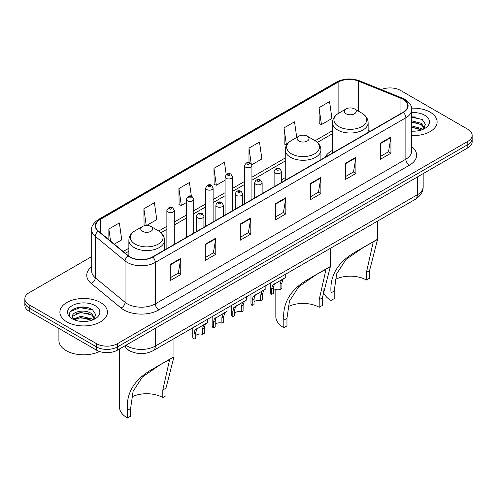 <?xml version="1.0" encoding="UTF-8"?>
<svg xmlns="http://www.w3.org/2000/svg" width="497" height="497" viewBox="0 0 497 497"><rect width="100%" height="100%" fill="white"/><g stroke="black" fill="none" stroke-linecap="round" stroke-linejoin="round"><path stroke-width="0.75" d="M285.247 177.64A26.26 15.158 0 0 0 281.538 180.1M332.468 150.374A26.26 15.158 0 0 0 325.075 157.294M131.748 351.795A14.86 8.579 180 0 1 127.561 349.478L126.884 348.913A9.909 6.629 129.5 0 1 125.157 345.695M85.658 307.289A19.818 11.443 0 0 0 74.059 308.668M415.306 116.969A19.818 11.443 0 0 0 411.665 116.95M91.709 256.595L29.205 292.683A14.86 8.579 0 0 0 24.85 298.753L24.85 305.22A14.86 8.579 0 0 0 29.205 311.29L96.461 350.124A14.86 8.579 0 0 0 117.485 350.124L467.795 147.87A14.86 8.579 0 0 0 472.15 141.8L472.15 138.564A14.86 8.579 0 0 1 467.795 144.633A14.86 8.579 0 0 0 472.15 138.564L472.15 135.333A14.86 8.579 0 0 0 467.795 129.263L400.539 90.429A14.86 8.579 0 0 0 381.242 89.578M24.85 298.753A14.86 8.579 0 0 0 29.205 304.816L96.461 343.651A14.86 8.579 0 0 0 117.485 343.651L117.485 346.887L467.795 144.633L117.485 346.887A14.86 8.579 0 0 1 96.461 346.887A14.86 8.579 0 0 0 117.485 346.887L117.485 350.124M29.205 304.816L29.205 308.053L96.461 346.887L29.205 308.053A14.86 8.579 0 0 1 24.85 301.983A14.86 8.579 0 0 0 29.205 308.053L29.205 311.29M430.141 112.173A23.781 13.73 0 0 0 411.553 108.191A23.781 13.73 0 0 1 430.141 112.173A23.781 13.73 0 0 1 437.105 121.883A23.781 13.73 0 0 0 430.141 112.173M100.493 302.493A23.781 13.73 0 0 0 74.575 299.517A23.781 13.73 0 0 0 59.895 312.203A23.781 13.73 0 0 0 66.859 321.907A23.781 13.73 0 0 0 92.777 324.883A23.781 13.73 0 0 0 107.458 312.203A23.781 13.73 0 0 0 100.493 302.493A23.781 13.73 0 0 0 74.575 299.517A23.781 13.73 0 0 0 59.895 312.203A23.781 13.73 0 0 0 66.859 321.907A23.781 13.73 0 0 0 92.777 324.883A23.781 13.73 0 0 0 107.458 312.203A23.781 13.73 0 0 0 100.493 302.493M403.061 99.332A15.854 9.151 180 0 1 407.702 105.799A15.854 9.151 180 0 1 403.061 112.272L152.517 256.924A15.854 9.151 180 0 1 128.319 255.7L98.543 231.148A15.854 9.151 180 0 1 95.672 225.899A15.854 9.151 180 0 1 100.313 219.425L338.109 82.135A15.854 9.151 180 0 1 358.418 81.11L400.942 98.3A15.854 9.151 180 0 1 403.061 99.332M403.34 99.17A16.252 9.381 0 0 0 401.172 98.114L358.641 80.924A16.252 9.381 0 0 0 337.83 81.974L100.034 219.264A16.252 9.381 0 0 0 98.213 231.279L127.99 255.831A16.252 9.381 0 0 0 152.796 257.086L403.34 112.434A16.252 9.381 0 0 0 403.34 99.17M170.241 264.447L170.241 280.631L180.746 274.561L180.746 258.378L170.241 264.447M170.241 277.761L178.336 273.083L180.709 258.918A3.964 2.286 -120 0 0 180.746 258.378M178.261 273.126L180.746 274.561M205.273 244.226L205.273 260.403L215.779 254.334L215.779 238.156L205.273 244.226M205.273 257.533L213.368 252.861L215.735 238.69A3.964 2.286 -120 0 0 215.779 238.156M213.294 252.898L215.779 254.334M240.306 223.998L240.306 240.175L250.811 234.112L250.811 217.928L240.306 223.998M240.306 237.305L248.394 232.633L250.768 218.469A3.964 2.286 -120 0 0 250.811 217.928M248.326 232.677L250.811 234.112M380.429 143.099L380.429 159.276L390.94 153.213L390.94 137.029L380.429 143.099M380.429 156.406L388.524 151.734L390.897 137.57A3.964 2.286 -120 0 0 390.94 137.029M388.449 151.771L390.94 153.213M345.396 163.32L345.396 179.504L355.908 173.434L355.908 157.257L345.396 163.32M345.396 176.634L353.491 171.956L355.864 157.791A3.964 2.286 -120 0 0 355.908 157.257M353.423 171.999L355.908 173.434M310.364 183.548L310.364 199.726L320.876 193.662L320.876 177.479L310.364 183.548M310.364 196.855L318.459 192.184L320.832 178.019A3.964 2.286 -120 0 0 320.876 177.479M318.391 192.227L320.876 193.662M275.332 203.77L275.332 219.954L285.843 213.884L285.843 197.707L275.332 203.77M275.332 217.083L283.427 212.412L285.8 198.241A3.964 2.286 -120 0 0 285.843 197.707M283.358 212.449L285.843 213.884M411.665 135.575A23.781 13.73 0 0 0 437.105 121.883A23.781 13.73 0 0 1 411.665 135.575M117.485 343.651L467.795 141.397A14.86 8.579 0 0 0 472.15 135.333M146.677 225.458L156.779 219.624L154.405 202.72L143.894 208.79L144.068 224.874M114.304 244.151L121.746 239.852L119.373 222.948L108.862 229.011L108.862 239.66M251.805 164.762L261.869 158.953L259.502 142.043L248.991 148.112L248.991 162.5M296.721 137.42L294.528 121.821L284.023 127.891L284.191 143.968M319.055 107.663L321.429 124.567L331.934 118.503L329.561 101.593L319.055 107.663L319.223 123.747M191.37 196.259L189.438 182.498L178.926 188.562L179.094 204.646M226.191 174.54L224.47 162.27L213.958 168.34L214.126 184.418M213.958 168.34L216.332 185.244L225.098 180.181M216.332 185.244L213.958 184.356M248.991 148.112L251.171 163.656M284.023 127.891L286.396 144.795L287.036 144.422M286.396 144.795L284.023 143.906M321.429 124.567L319.055 123.685M178.926 188.562L181.299 205.472L186.282 202.596M181.299 205.472L178.926 204.584M145.758 225.501L143.894 224.806M143.894 208.79L146.236 225.47M108.862 229.011L110.551 241.057M411.665 131.028L414.392 131.189M411.665 125.89L421.245 128.481L422.549 129.537M411.665 127.176L421.481 129.928M411.665 120.752L421.245 123.343L424.457 127.791M411.665 122.038L421.245 124.629L424.208 128.127M411.665 131.158A16.152 9.325 0 0 0 424.742 128.475A16.152 9.325 0 0 0 424.742 115.285A16.152 9.325 0 0 0 411.665 112.602M422.935 129.375L425.463 124.405L422.264 119.584L411.665 116.696M411.665 117.193L422.046 119.435M411.665 122.33L418.468 123.213M411.665 127.468L418.468 128.35M366.413 280.022L366.413 272.449L373.092 242.635L371.06 243.014L364.009 247.034L345.999 259.428L336.705 273.785L334.189 291.056L331.033 292.876C329.554 275.425 338.084 261.559 356.635 251.289L377.552 239.455L369.569 270.629L369.569 278.202L366.413 280.022A22.787 13.158 0 0 0 335.214 279.469M334.189 291.056L334.189 298.629L331.033 300.449A27.248 15.73 0 0 1 323.056 289.329L323.056 287.974M346.098 113.77A5.945 3.429 0 0 0 354.504 113.77A5.945 3.429 0 0 0 354.504 108.918L361.884 113.179A16.382 9.462 0 0 1 361.884 126.555A16.382 9.462 0 0 1 338.718 126.555A16.382 9.462 0 0 1 338.718 113.179C334.68 115.571 332.599 118.758 332.468 122.728A17.836 10.294 0 0 0 337.693 130.009A17.836 10.294 0 0 0 357.126 132.239A17.836 10.294 0 0 0 368.134 122.728C368.004 118.758 365.922 115.571 361.884 113.179L354.504 108.918A5.945 3.429 0 0 0 346.098 108.918A5.945 3.429 0 0 0 346.098 113.77M331.033 292.876L331.033 300.449M376.807 239.641L356.635 251.289L376.807 239.641M319.192 307.289L319.192 299.71L325.87 269.902L323.839 270.275L316.782 274.301L298.778 286.694L289.484 301.045L286.962 318.322L283.812 320.143C282.327 302.685 290.863 288.825 309.407 278.55L330.325 266.721L322.348 297.889L322.348 305.469L319.192 307.289A22.787 13.158 0 0 0 287.993 306.73M286.962 318.322L286.962 325.895L283.812 327.716A27.248 15.73 0 0 1 275.829 316.589L275.829 289.44M298.877 141.036A5.945 3.429 0 0 0 307.283 141.036A5.945 3.429 0 0 0 307.283 136.178L314.663 140.44A16.382 9.462 0 0 1 314.663 153.821A16.382 9.462 0 0 1 291.497 153.821A16.382 9.462 0 0 1 291.49 140.44C287.459 142.838 285.377 146.019 285.247 149.988A17.836 10.294 0 0 0 290.465 157.269A17.836 10.294 0 0 0 309.904 159.506A17.836 10.294 0 0 0 320.913 149.988C320.782 146.019 318.701 142.838 314.663 140.44L307.283 136.178A5.945 3.429 0 0 0 298.877 136.178A5.945 3.429 0 0 0 298.877 141.036M283.812 320.143L283.812 327.716M329.579 266.908L309.407 278.55L329.579 266.908M162.811 397.575L162.811 389.996L169.489 360.188L167.458 360.561L160.407 364.587L142.397 376.981L133.103 391.332L130.587 408.602L127.431 410.423C125.946 392.972 134.482 379.112 153.033 368.836L173.944 357.008L165.967 388.176L165.967 395.755L162.811 397.575A22.787 13.158 0 0 0 131.612 397.016M130.587 408.602L130.587 416.182L127.431 418.002A27.248 15.73 0 0 1 119.448 406.875L119.448 348.987M142.496 231.316A5.945 3.429 0 0 0 150.902 231.316A5.945 3.429 0 0 0 150.902 226.464L158.282 230.726A16.382 9.462 0 0 1 158.282 244.102A16.382 9.462 0 0 1 135.116 244.102A16.382 9.462 0 0 1 135.116 230.726C131.078 233.124 128.996 236.305 128.866 240.275A17.836 10.294 0 0 0 134.084 247.556A17.836 10.294 0 0 0 153.523 249.786A17.836 10.294 0 0 0 164.532 240.275C164.401 236.305 162.32 233.124 158.282 230.726L150.902 226.464A5.945 3.429 0 0 0 142.496 226.464A5.945 3.429 0 0 0 142.496 231.316M127.431 410.423L127.431 418.002M173.198 357.194L153.033 368.836L173.198 357.194M58.907 328.436L58.907 340.513A24.769 14.301 0 0 0 66.163 350.627A24.769 14.301 0 0 0 99.555 351.491M80.974 321.397L84.745 321.503M73.562 319.024L80.781 316.272L91.597 318.801L92.908 319.857M74.227 319.72L80.781 317.558L91.833 320.248M73.68 319.528L72.519 316.813A11.201 6.467 0 0 0 74.326 319.807M94.815 318.111L91.597 313.663C84.875 308.649 71.04 311.743 72.519 316.813L72.475 316.316M72.55 316.968L72.86 316.135L80.781 312.42L91.597 314.949L94.56 318.44M93.287 319.695L95.822 314.725L92.616 309.904C81.284 301.754 61.143 312.495 72.773 319.074L73.351 319.428M95.101 305.605A16.152 9.325 0 0 0 72.258 305.605A16.152 9.325 0 0 0 72.258 318.794A16.152 9.325 0 0 0 95.101 318.794A16.152 9.325 0 0 0 95.101 305.605M70.412 311.526L79.899 307.631L92.399 309.755M76.339 313.414L79.899 312.768L88.82 313.532M76.339 318.552L79.899 317.906L88.82 318.67M273.431 290.733A4.951 2.858 180 0 1 280.109 289.521L280.109 283.973L281.327 280.227L282.178 279.426L274.319 284.272L273.431 287.831L273.431 293.379L271.623 294.423A7.43 4.293 180 0 1 270.393 292.056L270.393 282.992M271.623 294.423L271.623 288.875L272.567 285.278L282.774 279.084M285.253 274.412L285.253 277.655L283.079 279.215L281.917 282.93L281.917 288.477L280.109 289.521M273.667 284.346L275.468 283.302L273.667 284.346M254.023 301.94A4.951 2.858 180 0 1 260.708 300.728L260.708 295.175L261.919 291.428L262.77 290.633L254.911 295.473L254.023 299.039L254.023 304.586L252.215 305.63A7.43 4.293 180 0 1 250.985 303.263L250.985 294.199M252.215 305.63L252.215 300.076L253.159 296.485L263.367 290.291M265.845 285.613L265.845 288.856L263.671 290.416L262.509 294.137L262.509 299.685L260.708 300.728M254.259 295.547L256.061 294.51L254.259 295.547M234.615 313.141A4.951 2.858 180 0 1 241.3 311.93L241.3 306.382L242.511 302.636L243.362 301.841L236.653 305.711L235.503 306.68L234.615 310.24L234.615 315.788L232.807 316.831A7.43 4.293 180 0 1 231.577 314.464L231.577 305.4M232.807 316.831L232.807 311.284L233.752 307.693L243.959 301.493M246.437 296.821L246.437 300.064L244.263 301.623L243.101 305.338L243.101 310.886L241.3 311.93M234.851 306.755L236.653 305.711L234.851 306.755M215.207 324.348A4.951 2.858 180 0 1 221.892 323.137L221.892 317.589L223.103 313.837L223.954 313.042L216.096 317.881L215.207 321.447L215.207 326.995L213.399 328.039A7.43 4.293 180 0 1 212.169 325.672L212.169 316.608M213.399 328.039L213.399 322.491L214.344 318.894L224.551 312.7M227.03 308.028L227.03 311.265L224.855 312.83L223.7 316.546L223.7 322.093L221.892 323.137M215.443 317.956L217.245 316.918L215.443 317.956M195.799 335.556A4.951 2.858 180 0 1 202.484 334.338L202.484 328.79L203.695 325.044L204.553 324.249L196.688 329.089L195.799 332.648L195.799 338.196L193.992 339.24A7.43 4.293 180 0 1 192.761 336.879L192.761 327.809M193.992 339.24L193.992 333.692L194.936 330.101L205.143 323.901M207.622 319.229L207.622 322.472L205.447 324.032L204.292 327.747L204.292 333.294L202.484 334.338M196.035 329.163L197.837 328.126L196.035 329.163M125.958 345.229A19.818 11.443 0 0 0 127.294 346.08A19.818 11.443 0 0 0 155.319 346.08L417.35 194.793A19.818 11.443 0 0 0 423.158 186.704C423.301 191.618 420.679 195.83 415.299 199.328L153.262 350.615A9.909 5.722 60 0 0 155.319 346.08L155.319 328.281M417.35 176.994L417.35 194.793A9.909 5.722 60 0 1 415.299 199.328M467.795 147.87L467.795 141.397M96.461 350.124L96.461 343.651M411.665 146.572A24.769 14.301 180 0 1 409.366 165.265L158.823 309.917A4.951 2.858 60 0 1 155.319 303.847L405.863 159.195A19.818 11.443 0 0 0 411.665 151.107L411.665 109.682A19.818 11.443 180 0 1 405.863 117.777A4.951 2.858 -120 0 0 403.34 112.434M158.823 309.917A24.769 14.301 180 0 1 123.79 309.917A24.769 14.301 180 0 1 121.013 308.003L91.237 283.452A24.769 14.301 180 0 1 91.709 266.665M127.294 303.847A19.818 11.443 0 0 0 155.319 303.847L155.319 262.422A19.818 11.443 180 0 1 125.07 260.9L95.294 236.342A19.818 11.443 180 0 1 91.709 229.782L91.709 271.207A19.818 11.443 0 0 0 95.294 277.767L125.07 302.319A19.818 11.443 0 0 0 127.294 303.847M411.665 109.682C412.324 106.588 410.05 103.134 404.838 99.325L402.228 98.064A4.951 2.317 112 0 0 401.172 98.114M402.228 98.064L359.704 80.868C351.497 77.967 343.707 78.389 336.332 82.135A4.951 2.858 60 0 1 337.83 81.974M100.034 219.264A4.951 2.858 -120 0 0 98.536 219.425C93.399 223.122 91.119 226.576 91.709 229.782M98.213 231.279A4.951 3.311 129.5 0 0 95.294 236.342L95.294 277.767A4.951 3.311 -50.5 0 1 91.237 283.452M359.704 80.868A4.951 2.317 112 0 0 358.641 80.924M127.99 255.831A4.951 3.311 129.5 0 0 125.07 260.9L125.07 302.319A4.951 3.311 -50.5 0 1 121.013 308.003M152.796 257.086A4.951 2.858 60 0 1 155.319 262.422L405.863 117.777L405.863 159.195A4.951 2.858 60 0 0 409.366 165.265M100.313 219.425L100.313 232.615M400.942 98.3L400.942 113.496M358.418 81.11L358.418 111.173M370.265 131.208L368.134 130.344M338.109 82.135L338.109 113.546M332.468 130.699L315.123 140.713M285.247 157.965L251.936 177.193M244.505 181.486L232.528 188.4M225.098 192.693L213.12 199.608M205.69 203.894L193.712 210.809M186.282 215.102L174.304 222.016M166.874 226.303L158.742 230.999M128.866 248.251L123.225 251.507M275.332 204.286L285.8 198.241M310.364 184.058L320.832 178.019M345.396 163.836L355.864 157.791M380.429 143.608L390.897 137.57M240.306 224.514L250.768 218.469M205.273 244.735L215.735 238.69M170.241 264.963L180.709 258.918M369.569 270.629L366.413 272.449M322.348 297.889L319.192 299.71M165.967 388.176L162.811 389.996M275.195 173.031A3.715 2.143 180 0 1 274.108 171.515C275.052 168.464 276.997 167.582 279.935 168.862L281.538 171.515A3.715 2.143 180 0 1 279.246 173.496A3.715 2.143 180 0 1 275.195 173.031M278.699 168.986A1.236 0.714 0 0 0 276.947 168.986A1.236 0.714 0 0 0 276.947 169.999A1.236 0.714 0 0 0 278.699 169.999A1.236 0.714 0 0 0 278.699 168.986M282.178 279.426L283.98 278.388M280.109 283.973L281.917 282.93M271.623 288.875L273.431 287.831M255.787 184.232A3.715 2.143 180 0 1 254.7 182.716C255.651 179.672 257.589 178.783 260.527 180.069L262.13 182.716A3.715 2.143 180 0 1 259.838 184.698A3.715 2.143 180 0 1 255.787 184.232M259.291 180.187A1.236 0.714 0 0 0 257.539 180.187A1.236 0.714 0 0 0 257.539 181.2A1.236 0.714 0 0 0 259.291 181.2A1.236 0.714 0 0 0 259.291 180.187M262.77 290.633L264.572 289.596M260.708 295.175L262.509 294.137M252.215 300.076L254.023 299.039M236.379 195.439A3.715 2.143 180 0 1 235.292 193.923C236.243 190.873 238.181 189.991 241.12 191.27L242.722 193.923A3.715 2.143 180 0 1 240.43 195.905A3.715 2.143 180 0 1 236.379 195.439M239.883 191.395A1.236 0.714 0 0 0 238.131 191.395A1.236 0.714 0 0 0 238.131 192.407A1.236 0.714 0 0 0 239.883 192.407A1.236 0.714 0 0 0 239.883 191.395M243.362 301.841L245.164 300.797M241.3 306.382L243.101 305.338M232.807 311.284L234.615 310.24M216.972 206.646A3.715 2.143 180 0 1 215.884 205.124C216.835 202.08 218.779 201.198 221.712 202.478L223.315 205.124A3.715 2.143 180 0 1 221.022 207.106A3.715 2.143 180 0 1 216.972 206.646M220.475 202.602A1.236 0.714 0 0 0 218.723 202.602A1.236 0.714 0 0 0 218.723 203.608A1.236 0.714 0 0 0 220.475 203.608A1.236 0.714 0 0 0 220.475 202.602M223.954 313.042L225.756 312.004M221.892 317.589L223.7 316.546M213.399 322.491L215.207 321.447M197.564 217.848A3.715 2.143 180 0 1 196.477 216.332C197.427 213.281 199.372 212.399 202.304 213.679L203.907 216.332A3.715 2.143 180 0 1 201.614 218.313A3.715 2.143 180 0 1 197.564 217.848M201.068 213.803A1.236 0.714 0 0 0 199.316 213.803A1.236 0.714 0 0 0 199.316 214.816A1.236 0.714 0 0 0 201.068 214.816A1.236 0.714 0 0 0 201.068 213.803M204.553 324.249L206.348 323.205M202.484 328.79L204.292 327.747M193.992 333.692L195.799 332.648M251.936 199.521L251.936 165.625A3.715 2.143 180 0 1 249.643 167.607A3.715 2.143 180 0 1 245.593 167.147A3.715 2.143 180 0 1 244.505 165.625L244.505 203.813M247.344 164.109A1.236 0.714 0 0 0 249.096 164.109A1.236 0.714 0 0 0 249.096 163.097A1.236 0.714 0 0 0 247.344 163.097A1.236 0.714 0 0 0 247.344 164.109M232.528 210.728L232.528 176.833A3.715 2.143 180 0 1 230.235 178.814A3.715 2.143 180 0 1 226.185 178.348A3.715 2.143 180 0 1 225.098 176.833L225.098 215.021M227.937 175.317A1.236 0.714 0 0 0 229.689 175.317A1.236 0.714 0 0 0 229.689 174.304A1.236 0.714 0 0 0 227.937 174.304A1.236 0.714 0 0 0 227.937 175.317M213.12 221.935L213.12 188.04A3.715 2.143 180 0 1 210.827 190.022A3.715 2.143 180 0 1 206.777 189.556A3.715 2.143 180 0 1 205.69 188.04L205.69 226.222M208.529 186.518A1.236 0.714 0 0 0 210.281 186.518A1.236 0.714 0 0 0 210.281 185.511A1.236 0.714 0 0 0 208.529 185.511A1.236 0.714 0 0 0 208.529 186.518M193.712 233.136L193.712 199.241A3.715 2.143 180 0 1 191.42 201.223A3.715 2.143 180 0 1 187.369 200.757A3.715 2.143 180 0 1 186.282 199.241L186.282 237.429M189.121 197.725A1.236 0.714 0 0 0 190.873 197.725A1.236 0.714 0 0 0 190.873 196.713A1.236 0.714 0 0 0 189.121 196.713A1.236 0.714 0 0 0 189.121 197.725M174.304 244.344L174.304 210.448A3.715 2.143 180 0 1 172.012 212.43A3.715 2.143 180 0 1 167.961 211.964A3.715 2.143 180 0 1 166.874 210.448L166.874 248.63M169.713 208.933A1.236 0.714 0 0 0 171.465 208.933A1.236 0.714 0 0 0 171.465 207.92A1.236 0.714 0 0 0 169.713 207.92A1.236 0.714 0 0 0 169.713 208.933M153.262 350.615C145.292 354.622 137.315 354.622 129.344 350.615L126.884 348.913M423.158 186.704L423.158 173.646M336.332 82.135L98.536 219.425M332.468 133.718L317.384 142.428M285.247 160.978L251.936 180.212M244.505 184.499L232.528 191.413M225.098 195.706L213.12 202.621M205.69 206.914L193.712 213.828M186.282 218.115L174.304 225.029M166.874 229.322L161.003 232.714M128.866 251.265L125.381 253.277M368.134 132.438L368.134 122.728M377.552 239.455L377.552 221.122M332.468 153.026L332.468 122.728M346.098 108.918L338.718 113.179M320.913 159.699L320.913 149.988M330.325 266.721L330.325 248.388M285.247 180.293L285.247 149.988M298.877 136.178L291.49 140.44M164.532 249.985L164.532 240.275M173.944 357.008L173.944 338.674M128.866 256.123L128.866 240.275M142.496 226.464L135.116 230.726M274.108 186.723L274.108 171.515M281.538 182.43L281.538 171.515M254.7 197.93L254.7 182.716M262.13 193.637L262.13 182.716M235.292 209.131L235.292 193.923M242.722 204.845L242.722 193.923M215.884 220.339L215.884 205.124M223.315 216.046L223.315 205.124M196.477 231.54L196.477 216.332M203.907 227.253L203.907 216.332M251.936 165.625L250.333 162.979C248.177 161.419 246.232 162.302 244.505 165.625M232.528 176.833L230.925 174.18C228.769 172.627 226.831 173.509 225.098 176.833M213.12 188.04L211.517 185.387C209.361 183.828 207.423 184.716 205.69 188.04M193.712 199.241L192.109 196.588C189.953 195.035 188.015 195.917 186.282 199.241M174.304 210.448L172.701 207.796C170.552 206.236 168.607 207.125 166.874 210.448"/></g></svg>
